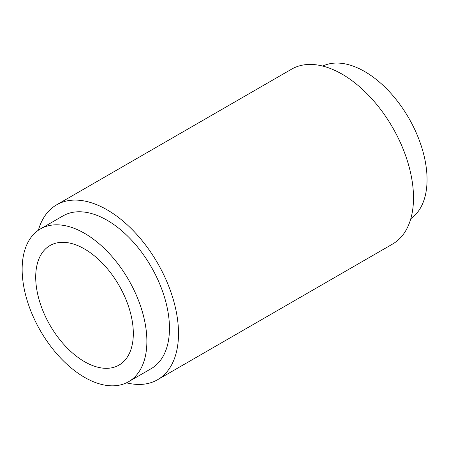 <?xml version="1.0" encoding="UTF-8"?>
<svg xmlns="http://www.w3.org/2000/svg" width="449" height="449" viewBox="0 0 449 449"><rect width="100%" height="100%" fill="white"/><g stroke="black" fill="none" stroke-linecap="round" stroke-linejoin="round"><path stroke-width="0.67" d="M322.724 66.065A88.195 50.922 60 0 1 364.695 71.548A88.195 50.922 60 0 1 421.729 147.367A88.195 50.922 60 0 1 410.824 218.652M38.384 230.225A100.974 58.297 60 0 1 56.619 204.823A100.974 58.297 60 0 1 107.109 209.829A100.974 58.297 60 0 1 173.073 298.81A100.974 58.297 60 0 1 157.593 379.719A100.974 58.297 60 0 1 126.483 382.812M56.619 204.823L291.609 69.157A100.974 58.297 60 0 1 342.099 74.158A100.974 58.297 60 0 1 408.062 163.139A100.974 58.297 60 0 1 392.589 244.054L157.593 379.719M84.513 233.306A88.195 50.922 60 0 1 142.131 311.028A88.195 50.922 60 0 1 128.61 381.701A88.195 50.922 60 0 1 84.513 377.328A88.195 50.922 60 0 1 26.895 299.612A88.195 50.922 60 0 1 40.416 228.939A88.195 50.922 60 0 1 84.513 233.306M40.416 228.939L63.012 215.896A88.195 50.922 60 0 1 107.109 220.263A88.195 50.922 60 0 1 164.721 297.979A88.195 50.922 60 0 1 151.206 368.651L128.61 381.701M84.513 361.675A69.023 39.849 60 0 1 39.422 300.852A69.023 39.849 60 0 1 50.002 245.547A69.023 39.849 60 0 1 84.513 248.965A69.023 39.849 60 0 1 129.604 309.788A69.023 39.849 60 0 1 119.024 365.093A69.023 39.849 60 0 1 84.513 361.675"/></g></svg>
